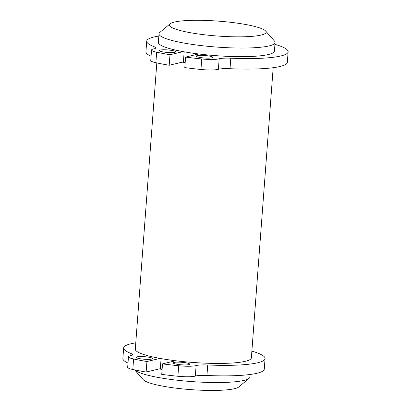 <?xml version="1.0" encoding="UTF-8"?>
<svg xmlns="http://www.w3.org/2000/svg" width="411" height="411" viewBox="0 0 411 411"><rect width="100%" height="100%" fill="white"/><g stroke="black" fill="none" stroke-linecap="round" stroke-linejoin="round"><path stroke-width="0.62" d="M249.112 378.32L238.858 386.926A48.498 7.455 4.3 0 1 234.496 388.683A48.498 7.455 4.3 0 1 183.568 389.001A48.498 7.455 4.3 0 1 143.316 379.743L134.623 369.879A58.198 8.95 4.3 0 0 183.311 380.863A58.198 8.95 4.3 0 0 243.882 380.427A58.198 8.95 4.3 0 0 249.112 378.32A58.198 8.95 4.3 0 0 249.924 376.985L250.114 374.488M170.077 23.817L159.822 32.423A58.198 8.95 4.3 0 0 159.011 33.759L158.363 42.359A58.198 8.95 4.3 0 0 183.095 51.627A58.198 8.95 4.3 0 0 198.693 53.969A58.198 8.95 4.3 0 0 268.383 54.529A58.198 8.95 4.3 0 0 274.43 51.087L275.077 42.487A58.198 8.95 4.3 0 0 274.476 41.043L265.619 31A48.498 7.455 4.3 0 0 218.323 21.131A48.498 7.455 4.3 0 0 170.077 23.817A48.498 7.455 4.3 0 0 202.813 34.581A48.498 7.455 4.3 0 0 261.088 35.069A48.498 7.455 4.3 0 0 265.619 31M135.769 342.841A70.903 10.902 4.3 0 0 123.66 347.942A70.903 10.902 4.3 0 0 130.981 353.455A15.967 2.456 4.3 0 1 132.63 354.693A15.967 2.456 4.3 0 1 130.554 355.731A15.967 2.456 4.3 0 0 128.473 356.769L127.682 367.28A15.967 2.456 4.3 0 0 132.81 369.494A89.845 13.815 4.3 0 0 146.136 372.042L160.326 368.662A55.773 8.574 4.3 0 0 162.14 368.986M159.237 368.924A58.198 8.95 4.3 0 0 162.109 369.427M160.326 368.662L161.081 358.598M156.817 62.914L135.296 349.145A58.198 8.95 4.3 0 0 160.028 358.407A58.198 8.95 4.3 0 0 175.625 360.75A58.198 8.95 4.3 0 0 251.362 357.868L273.181 67.707M158.836 36.055A70.903 10.902 4.3 0 0 146.727 41.162A70.903 10.902 4.3 0 0 154.048 46.674A15.967 2.456 4.3 0 1 155.697 47.912A15.967 2.456 4.3 0 1 153.622 48.95A15.967 2.456 4.3 0 0 151.541 49.983L150.75 60.494A15.967 2.456 4.3 0 0 155.877 62.708A89.845 13.815 4.3 0 0 169.204 65.262L182.304 62.138A58.198 8.95 4.3 0 0 185.171 62.642M265.064 358.577A70.903 10.902 4.3 0 1 207.735 364.978L206.944 375.49A70.903 10.902 4.3 0 0 264.273 369.088L265.064 358.577A70.903 10.902 4.3 0 0 251.871 351.122M123.66 347.942L122.868 358.459A70.903 10.902 4.3 0 0 128.001 363.052M188.834 364.634A8.246 1.269 4.3 0 0 189.687 364.146A8.246 1.269 4.3 0 0 181.564 362.266A8.246 1.269 4.3 0 0 173.247 362.908A8.246 1.269 4.3 0 0 179.545 364.624A8.246 1.269 4.3 0 0 188.834 364.634M128.473 356.769A15.967 2.456 4.3 0 0 133.601 358.983A89.845 13.815 4.3 0 0 146.927 361.531L146.136 372.042M146.927 361.531L160.028 358.407M175.625 360.75L162.525 363.874L161.734 374.385A89.845 13.815 4.3 0 0 177.891 376.26A15.967 2.456 4.3 0 0 195.317 376.086A15.967 2.456 4.3 0 1 206.944 375.49M162.525 363.874A89.845 13.815 4.3 0 0 178.677 365.749A15.967 2.456 4.3 0 0 196.109 365.569L195.317 376.086M207.735 364.978A15.967 2.456 4.3 0 0 196.109 365.569M198.693 53.969L185.592 57.088A89.845 13.815 4.3 0 0 201.744 58.963A15.967 2.456 4.3 0 0 219.176 58.788L218.385 69.3A15.967 2.456 4.3 0 1 230.011 68.709A70.903 10.902 4.3 0 0 287.34 62.308L288.132 51.796A70.903 10.902 4.3 0 0 274.938 44.337M288.132 51.796A70.903 10.902 4.3 0 1 230.802 58.192A15.967 2.456 4.3 0 0 219.176 58.788M151.541 49.983A15.967 2.456 4.3 0 0 156.668 52.197A89.845 13.815 4.3 0 0 169.995 54.745L183.095 51.627M211.901 57.853A8.246 1.269 4.3 0 0 212.754 57.365A8.246 1.269 4.3 0 0 204.627 55.48A8.246 1.269 4.3 0 0 196.314 56.127A8.246 1.269 4.3 0 0 202.613 57.838A8.246 1.269 4.3 0 0 211.901 57.853M174.834 52.284A8.246 1.269 4.3 0 0 175.687 51.801A8.246 1.269 4.3 0 0 167.56 49.916A8.246 1.269 4.3 0 0 159.247 50.563A8.246 1.269 4.3 0 0 165.546 52.274A8.246 1.269 4.3 0 0 174.834 52.284M146.727 41.162L145.936 51.673A70.903 10.902 4.3 0 0 151.068 56.271M185.592 57.088L184.801 67.599A89.845 13.815 4.3 0 0 200.958 69.48A15.967 2.456 4.3 0 0 218.385 69.3M169.995 54.745L169.204 65.262M182.304 62.138L183.393 61.881L184.149 51.817M159.011 33.759A58.198 8.95 4.3 0 0 203.471 45.847A58.198 8.95 4.3 0 0 269.03 45.924A58.198 8.95 4.3 0 0 275.077 42.487M183.393 61.881A55.773 8.574 4.3 0 0 185.207 62.205M151.767 359.07A8.246 1.269 4.3 0 0 152.62 358.582A8.246 1.269 4.3 0 0 144.497 356.702A8.246 1.269 4.3 0 0 136.18 357.344A8.246 1.269 4.3 0 0 142.478 359.06A8.246 1.269 4.3 0 0 151.767 359.07M130.981 353.455L130.816 355.674M133.601 358.983L132.81 369.494M178.677 365.749L177.891 376.26M154.048 46.674L153.884 48.894M230.802 58.192L230.011 68.709M156.668 52.197L155.877 62.708M201.744 58.963L200.958 69.48"/></g></svg>
